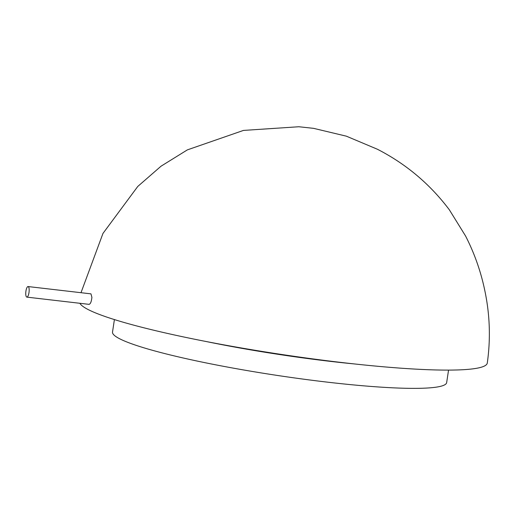 <?xml version="1.0" encoding="UTF-8"?>
<svg xmlns="http://www.w3.org/2000/svg" width="515" height="515" viewBox="0 0 515 515"><rect width="100%" height="100%" fill="white"/><g stroke="black" fill="none" stroke-linecap="round" stroke-linejoin="round"><path stroke-width="0.77" d="M81.003 292.7L102.968 233.43L137.763 186.456L161.034 166.197L187.376 149.871L243.46 130.417L298.829 126.748L313.577 128.344L346.35 136.172L377.418 149.253C406.039 163.944 430.019 184.125 449.35 209.805L465.586 236.031C474.553 253.541 481.004 271.926 484.937 291.2C489.907 315.026 490.692 338.973 487.287 363.049A206.225 22.274 -171.4 0 1 311.459 358.717A206.225 22.274 -171.4 0 1 88.11 309.534A206.225 22.274 -171.4 0 1 79.889 303.29M88.979 304.307C90.428 304.12 91.4 301.803 91.908 297.355L90.968 293.859L28.074 286.552A5.324 1.609 -83.4 0 0 25.75 293.608A5.324 1.609 -83.4 0 0 26.851 297.123A5.324 1.609 -83.4 0 0 29.175 290.067A5.324 1.609 -83.4 0 0 28.074 286.552M448.552 370.105L446.66 382.587A168.972 18.25 -171.4 0 1 302.595 379.04A168.972 18.25 -171.4 0 1 119.596 338.735A168.972 18.25 -171.4 0 1 112.515 332.053L114.407 319.57M354.372 363.938A168.972 18.25 -171.4 0 1 206.238 341.535M89.159 304.365L26.851 297.123"/></g></svg>
